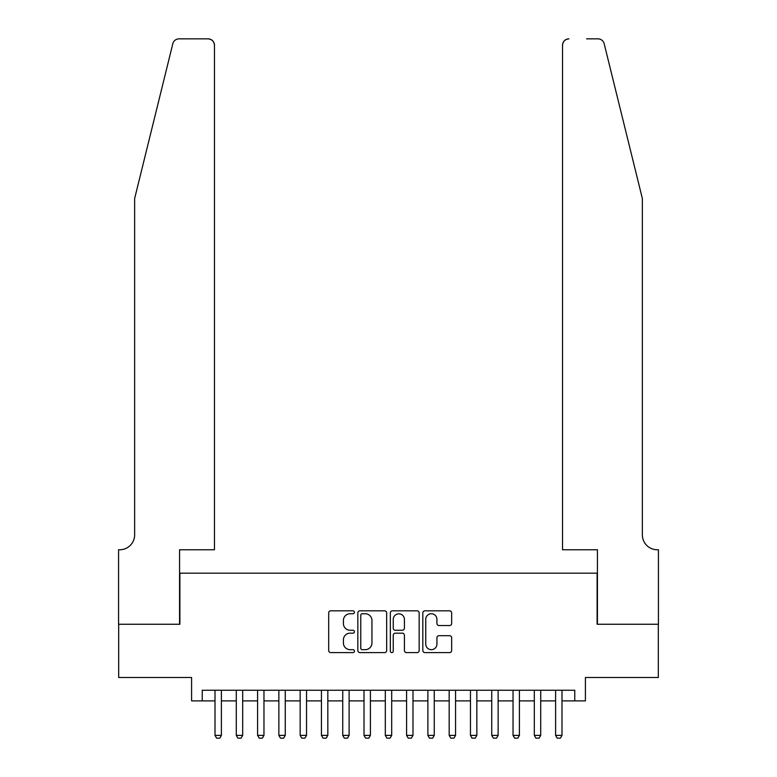 <?xml version="1.0" encoding="UTF-8"?>
<svg xmlns="http://www.w3.org/2000/svg" width="777" height="777" viewBox="0 0 777 777"><rect width="100%" height="100%" fill="white"/><g stroke="black" fill="none" stroke-linecap="round" stroke-linejoin="round"><path stroke-width="1.17" d="M354.438 612.276A1.467 1.467 0 0 0 352.981 610.819L330.779 610.819A2.088 2.088 0 0 0 328.69 612.907L328.69 650.514A2.088 2.088 0 0 0 330.779 652.602L352.981 652.602A1.467 1.467 0 0 0 354.438 651.145A1.467 1.467 0 0 0 352.981 649.679L350.106 649.679A6.682 6.682 0 0 1 343.415 642.997L343.415 639.859A6.682 6.682 0 0 1 350.106 633.177L352.981 633.177A1.467 1.467 0 0 0 354.438 631.711A1.467 1.467 0 0 0 352.981 630.244L350.106 630.244A6.682 6.682 0 0 1 343.415 623.562L343.415 620.425A6.682 6.682 0 0 1 350.106 613.743L352.981 613.743A1.467 1.467 0 0 0 354.438 612.276M449.562 625.543A2.088 2.088 0 0 0 451.66 623.455L451.66 612.907A2.088 2.088 0 0 0 449.562 610.819L424.912 610.819A2.088 2.088 0 0 0 422.824 612.907L422.824 650.514A2.088 2.088 0 0 0 424.912 652.602L449.562 652.602A2.088 2.088 0 0 0 451.66 650.514L451.66 637.771A2.088 2.088 0 0 0 449.562 635.683L439.015 635.683A2.088 2.088 0 0 0 436.927 637.771L436.927 644.094A5.585 5.585 0 0 1 431.332 649.679A5.585 5.585 0 0 1 425.747 644.094L425.747 619.327A5.585 5.585 0 0 1 431.332 613.743A5.585 5.585 0 0 1 436.927 619.327L436.927 623.455A2.088 2.088 0 0 0 439.015 625.543L449.562 625.543M202.234 700.893L202.234 690.248L574.766 690.248L574.766 700.893L585.411 700.893L585.411 677.476L658.323 677.476L658.323 624.261L597.115 624.261L597.115 573.173L179.885 573.173L179.885 624.261L118.677 624.261L118.677 677.476L191.589 677.476L191.589 700.893L215.006 700.893M386.674 612.907A2.088 2.088 0 0 0 384.586 610.819L359.926 610.819A2.088 2.088 0 0 0 357.838 612.907L357.838 650.514A2.088 2.088 0 0 0 359.926 652.602L384.586 652.602A2.088 2.088 0 0 0 386.674 650.514L386.674 612.907M392.414 610.819L417.074 610.819A2.088 2.088 0 0 1 419.162 612.907L419.162 650.514A2.088 2.088 0 0 1 417.074 652.602L406.526 652.602A2.088 2.088 0 0 1 404.428 650.514L404.428 635.265A2.088 2.088 0 0 0 402.34 633.177L395.347 633.177A2.088 2.088 0 0 0 393.249 635.265L393.249 651.145A1.467 1.467 0 0 1 391.793 652.602A1.467 1.467 0 0 1 390.326 651.145L390.326 612.907A2.088 2.088 0 0 1 392.414 610.819M221.396 700.893L236.295 700.893M242.677 700.893L257.585 700.893M263.966 700.893L278.865 700.893M285.256 700.893L300.155 700.893M306.546 700.893L321.445 700.893M327.826 700.893L342.735 700.893M349.116 700.893L364.015 700.893M370.406 700.893L385.305 700.893M391.695 700.893L406.594 700.893M412.985 700.893L427.884 700.893M434.265 700.893L449.174 700.893M455.555 700.893L470.454 700.893M476.845 700.893L491.744 700.893M498.135 700.893L513.034 700.893M519.415 700.893L534.323 700.893M540.705 700.893L555.604 700.893M561.994 700.893L574.766 700.893M362.228 613.743A1.467 1.467 0 0 0 360.761 615.209L360.761 648.222A1.467 1.467 0 0 0 362.228 649.679L365.258 649.679A6.682 6.682 0 0 0 371.94 642.997L371.94 620.425A6.682 6.682 0 0 0 365.258 613.743L362.228 613.743M404.428 619.434A5.585 5.585 0 0 0 398.844 613.849A5.585 5.585 0 0 0 393.249 619.434L393.249 628.156A2.088 2.088 0 0 0 395.347 630.244L402.34 630.244A2.088 2.088 0 0 0 404.428 628.156L404.428 619.434M221.396 690.248L221.396 735.382L219.794 738.15L216.598 738.15L215.006 735.382L215.006 690.248M215.006 735.382L221.396 735.382M172.824 43.706C174.456 40.21 174.456 40.21 172.824 43.706L134.644 198.504L134.644 534.848A14.899 14.899 0 0 1 119.745 549.757L118.57 549.757L118.57 624.261L179.565 624.261L179.565 549.757L214.471 549.757L214.471 45.241A6.391 6.391 0 0 0 208.09 38.85L179.031 38.85A6.391 6.391 0 0 0 172.824 43.706M190.414 38.85L208.09 38.85C211.936 39.258 214.064 41.385 214.471 45.241L214.471 549.757M134.644 534.848A14.899 14.899 0 0 1 119.745 549.757M630.652 151.039L604.176 43.706C602.544 40.21 602.544 40.21 604.176 43.706C602.544 40.21 602.544 40.21 604.176 43.706L642.356 198.504L642.356 534.848A14.899 14.899 0 0 0 657.255 549.757L658.43 549.757L658.43 624.261L597.435 624.261L597.435 549.757L562.529 549.757L562.529 45.241L562.529 549.757M586.586 38.85L597.969 38.85A6.391 6.391 0 0 1 604.176 43.706M568.91 38.85A6.391 6.391 0 0 0 562.529 45.241C562.937 41.385 565.064 39.258 568.91 38.85M642.356 534.848A14.899 14.899 0 0 0 657.255 549.757M242.677 690.248L242.677 735.382L241.084 738.15L237.888 738.15L236.295 735.382L236.295 690.248M236.295 735.382L242.677 735.382M263.966 690.248L263.966 735.382L262.373 738.15L259.178 738.15L257.585 735.382L257.585 690.248M257.585 735.382L263.966 735.382M285.256 690.248L285.256 735.382L283.654 738.15L280.468 738.15L278.865 735.382L278.865 690.248M278.865 735.382L285.256 735.382M306.546 690.248L306.546 735.382L304.943 738.15L301.748 738.15L300.155 735.382L300.155 690.248M300.155 735.382L306.546 735.382M327.826 690.248L327.826 735.382L326.233 738.15L323.038 738.15L321.445 735.382L321.445 690.248M321.445 735.382L327.826 735.382M349.116 690.248L349.116 735.382L347.523 738.15L344.328 738.15L342.735 735.382L342.735 690.248M342.735 735.382L349.116 735.382M370.406 690.248L370.406 735.382L368.813 738.15L365.617 738.15L364.015 735.382L364.015 690.248M364.015 735.382L370.406 735.382M391.695 690.248L391.695 735.382L390.093 738.15L386.907 738.15L385.305 735.382L385.305 690.248M385.305 735.382L391.695 735.382M412.985 690.248L412.985 735.382L411.383 738.15L408.187 738.15L406.594 735.382L406.594 690.248M406.594 735.382L412.985 735.382M434.265 690.248L434.265 735.382L432.672 738.15L429.477 738.15L427.884 735.382L427.884 690.248M427.884 735.382L434.265 735.382M455.555 690.248L455.555 735.382L453.962 738.15L450.767 738.15L449.174 735.382L449.174 690.248M449.174 735.382L455.555 735.382M476.845 690.248L476.845 735.382L475.252 738.15L472.057 738.15L470.454 735.382L470.454 690.248M470.454 735.382L476.845 735.382M498.135 690.248L498.135 735.382L496.532 738.15L493.346 738.15L491.744 735.382L491.744 690.248M491.744 735.382L498.135 735.382M519.415 690.248L519.415 735.382L517.822 738.15L514.627 738.15L513.034 735.382L513.034 690.248M513.034 735.382L519.415 735.382M540.705 690.248L540.705 735.382L539.112 738.15L535.916 738.15L534.323 735.382L534.323 690.248M534.323 735.382L540.705 735.382M561.994 690.248L561.994 735.382L560.402 738.15L557.206 738.15L555.604 735.382L555.604 690.248M555.604 735.382L561.994 735.382"/></g></svg>
